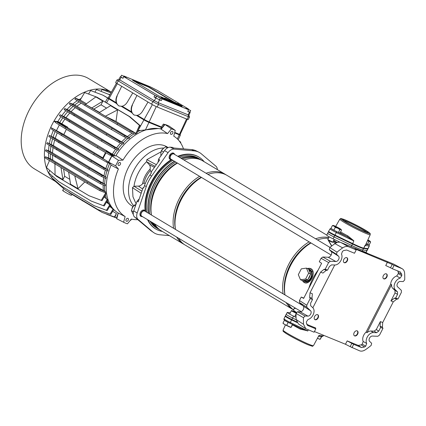 <?xml version="1.0" encoding="UTF-8"?>
<svg xmlns="http://www.w3.org/2000/svg" width="426" height="426" viewBox="0 0 426 426"><rect width="100%" height="100%" fill="white"/><g stroke="black" fill="none" stroke-linecap="round" stroke-linejoin="round"><path stroke-width="0.64" d="M314.633 316.486A2.838 1.874 -59.1 0 1 317.839 314.766A2.838 1.874 -59.1 0 1 318.126 317.918A2.838 1.874 -59.1 0 1 314.92 319.638A2.838 1.874 -59.1 0 1 314.633 316.486M343.809 259.471A2.838 1.874 -59.1 0 1 347.014 257.751A2.838 1.874 -59.1 0 1 347.302 260.898A2.838 1.874 -59.1 0 1 344.101 262.618A2.838 1.874 -59.1 0 1 343.809 259.471M383.341 275.649A2.838 1.874 -59.1 0 1 386.547 273.929A2.838 1.874 -59.1 0 1 386.835 277.076A2.838 1.874 -59.1 0 1 383.629 278.796A2.838 1.874 -59.1 0 1 383.341 275.649M354.16 332.663A2.838 1.874 -59.1 0 1 357.366 330.943A2.838 1.874 -59.1 0 1 357.659 334.096A2.838 1.874 -59.1 0 1 354.453 335.816A2.838 1.874 -59.1 0 1 354.16 332.663M300.208 311.843L307.918 316.113L304.968 315.991L303.472 317.705L296.075 313.451L297.572 311.731L300.208 311.843A3.387 2.236 120.9 0 0 303.28 309.569A3.387 2.236 120.9 0 0 303.195 306.006L299.499 302.529L299.451 300.538L306.768 305.234L306.816 307.226L299.499 302.529M307.918 316.113A3.073 2.034 120.9 0 0 310.708 314.053A3.073 2.034 120.9 0 0 310.629 310.815L306.816 307.226M329.314 249.7L329.793 247.559L337.003 252.171L336.535 254.306L329.314 249.7L331.13 251.415A3.387 2.236 -59.1 0 1 331.22 254.972A3.387 2.236 -59.1 0 1 328.148 257.245L322.791 257.016L330.326 261.287L328.611 262.554L325.208 269.195L327.541 270.148L329.426 266.458L331.572 264.876L334.751 265.009A6.859 4.532 -59.1 0 0 340.976 260.408A6.859 4.532 -59.1 0 0 341.487 254.109L342.435 251.415A62.452 41.263 -59.1 0 1 343.67 250.563L346.61 250.014L354.501 253.246L356.221 249.886L354.863 248.954M331.13 251.415L338.569 256.218A3.073 2.034 -59.1 0 1 338.649 259.455A3.073 2.034 -59.1 0 1 335.858 261.516L330.326 261.287M400.131 278.109L396.697 276.005L398.326 273.604L401.787 275.702L400.131 278.109A6.859 4.532 120.9 0 0 395.131 282.571A6.859 4.532 120.9 0 0 395.312 289.792L397.501 291.853L397.559 294.339L395.674 298.03L398.001 298.983L401.404 292.342L401.356 290.351L397.543 286.762A3.073 2.034 120.9 0 1 397.463 283.524A3.073 2.034 120.9 0 1 400.254 281.464L403.204 281.586L404.7 279.871A66.232 43.766 120.9 0 0 404.62 273.247C404.423 270.861 403.449 269.275 401.702 268.497L393.853 264.179L402.133 268.705L394.071 265.377L392.351 268.737L400.451 272.06M396.697 276.005A6.997 4.622 120.9 0 0 391.696 280.532A6.997 4.622 120.9 0 0 390.669 284.062L391.611 284.605A6.96 4.601 120.9 0 0 392.815 288.413L394.966 290.436L397.501 291.853M367.803 249.008L367.159 250.451A5.676 0.426 -152.9 0 1 367.159 250.456A5.676 0.426 -152.9 0 1 367.026 250.477L362.776 250.009L362.1 251.18A28.388 18.755 -59.1 0 1 366.174 252.591L367.979 253.587M310.022 292.795L312.354 293.748L311.976 298.28L309.649 297.327L310.022 292.795L320.602 272.123L323.946 269.386L326.279 270.34L327.541 270.148M326.279 270.34L322.929 273.077L320.602 272.123M307.274 325.187L307.923 325.608L306.464 323.265A62.452 41.263 120.9 0 1 306.379 321.87L308.041 319.468A6.859 4.532 120.9 0 0 313.382 314.255A6.859 4.532 120.9 0 0 312.86 307.785L310.671 305.724L310.607 303.232L312.498 299.547L311.976 298.28M334.735 265.004L312.849 307.774M306.704 324.33L315.73 328.025L315.458 328.563M307.567 325.421L315.815 328.84L314.553 327.722M314.963 328.18C314.239 327.589 314.495 327.535 315.73 328.025M398.326 273.604A62.313 41.173 120.9 0 0 398.251 272.416L397.836 270.979M401.787 275.702A62.452 41.263 120.9 0 0 401.707 274.312L398.251 272.416M355.316 249.322C354.549 248.821 354.778 248.816 356.014 249.311L392.234 264.429L390.514 267.784L392.351 268.737M390.514 267.784L385.738 265.536L387.452 262.182M314.425 331.556L345.454 344.251L347.174 340.891L353.671 344.33L361.562 347.563L358.234 345.417L361.173 344.868L364.502 347.014L361.562 347.563M347.174 340.891L358.234 345.417M362.228 344.139L363.197 341.466L366.685 343.468L365.732 346.162L362.228 344.139A62.313 41.173 -59.1 0 1 361.173 344.868M365.732 346.162A62.452 41.263 -59.1 0 1 364.502 347.014M366.685 343.468A6.859 4.532 -59.1 0 1 367.606 336.439A6.859 4.532 -59.1 0 1 373.421 332.568L376.6 332.701L374.135 331.151L376.28 329.564L378.741 331.119L376.6 332.701M391.611 284.605L367.004 332.69A6.96 4.601 -59.1 0 1 371.009 331.018L374.135 331.151M363.197 341.466A6.997 4.622 -59.1 0 1 366.072 332.126L390.669 284.062M367.004 332.69L366.072 332.126M380.365 321.582L382.697 322.535L382.394 327.099L380.067 326.146L380.365 321.582L376.28 329.564M380.067 326.146L380.631 327.429L378.741 331.119M397.559 294.339L395.03 292.928L390.94 300.91L394.364 298.2L395.674 298.03M392.234 264.429L394.071 265.377M309.649 297.327L310.165 298.594L312.498 299.547M303.807 298.104L301.235 297.05L303.658 298.397L321.619 263.295L319.287 261.772L321.071 258.289L322.791 257.016M337.003 252.171A66.232 43.766 -59.1 0 1 342.664 247.889L334.974 243.656C337.131 242.218 339.112 241.84 340.922 242.516L393.853 264.179M338.569 256.218L336.535 254.306M340.922 242.516L348.596 246.766L356.221 249.886M348.596 246.766C346.801 246.084 344.826 246.462 342.664 247.889M323.946 269.386L325.208 269.195M303.472 317.705A66.232 43.766 120.9 0 0 303.552 324.33L305.783 328.718L314.095 332.2L315.815 328.84M310.165 298.594L306.768 305.234M351.881 343.287L350.161 346.647L359.576 350.811C361.365 351.487 363.341 351.115 365.503 349.682A66.232 43.766 -59.1 0 0 371.163 345.406L371.637 343.271L369.603 341.359A3.073 2.034 -59.1 0 1 369.523 338.122A3.073 2.034 -59.1 0 1 372.313 336.061L377.846 336.29L379.561 335.022L382.958 328.382L380.631 327.429M353.671 344.33L351.951 347.691M400.248 271.964L401.707 274.312M382.394 327.099L382.958 328.382M382.697 322.535L393.273 301.864L390.94 300.91M395.03 292.928L394.966 290.436M394.364 298.2L396.697 299.153L398.001 298.983M329.793 247.559A65.923 43.558 -59.1 0 1 334.974 243.656M301.235 297.05L299.451 300.538M296.075 313.451A65.923 43.558 120.9 0 0 296.161 319.511L303.552 324.33M350.161 346.647L345.454 344.251M396.697 299.153L393.273 301.864M305.783 328.718L298.392 323.92L296.161 319.511M296.182 319.772L292.609 318.052A5.676 0.426 -152.9 0 1 286.16 314.303L285.489 315.81A5.591 0.421 27.1 0 0 291.837 319.505L296.693 321.843M286.16 314.303A5.676 0.426 -152.9 0 1 286.165 314.297L287.23 312.46A5.565 0.415 -152.9 0 1 287.358 312.439L290.314 312.764M296.065 317.349L293.551 316.14A5.565 0.415 -152.9 0 1 287.23 312.46M363.442 248.528L362.776 250.009A17.743 1.331 -152.9 0 1 358.825 248.688A17.743 1.331 -152.9 0 1 351.748 245.493L334.085 237A5.676 0.426 -152.9 0 1 327.642 233.246L328.435 231.877M363.815 248.539L367.697 248.965L365.961 252.314L365.551 252.272M334.868 235.535L350.981 243.283M340.23 242.298L333.095 238.864A5.565 0.415 -152.9 0 1 326.774 235.189L327.642 233.246M367.159 250.456L366.088 252.293A5.565 0.415 -152.9 0 1 365.961 252.314M295.569 314.952A14.266 1.07 27.1 0 0 296.038 315.283M339.841 242.229A14.266 1.07 -152.9 0 1 338.526 241.478A14.266 1.07 27.1 0 0 339.841 242.229M310.197 274.951A5.916 4.414 112.3 0 1 309.462 277.118A5.916 4.414 112.3 0 1 308.152 278.95M306.763 280.01A5.916 4.414 112.3 0 1 303.749 280.43M303.711 280.436L304.723 280.851A5.916 4.414 -67.7 0 0 310.772 277.656A5.916 4.414 -67.7 0 0 309.207 269.903L308.818 269.749M304.798 281.08A6.102 4.558 -67.7 0 0 304.941 281.144A6.102 4.558 -67.7 0 0 311.188 277.848A6.102 4.558 -67.7 0 0 309.569 269.85A6.102 4.558 -67.7 0 0 309.42 269.791M303.695 280.436A6.102 4.558 -67.7 0 0 304.654 281.027A6.102 4.558 -67.7 0 0 310.895 277.731A6.102 4.558 -67.7 0 0 309.276 269.727A6.102 4.558 -67.7 0 0 308.738 269.562M308.951 270.057A5.916 4.414 112.3 0 1 310.298 273.226M301.304 268.849L298.322 274.669L300.49 279.765L302.529 280.601L307.678 279.882L310.655 274.062L308.488 268.96L306.448 268.13L301.304 268.849M300.49 279.765L305.639 279.046L307.678 279.882M305.639 279.046L308.616 273.226L310.655 274.062M308.616 273.226L306.448 268.13M296.038 315.235A14.314 1.076 -152.9 0 1 295.591 314.92M201.349 160.144A40.64 26.854 120.9 0 0 199.858 159.143L198.335 158.232A40.64 26.854 120.9 0 0 195.928 157.029A40.64 26.854 120.9 0 0 179.357 157.263M172.876 160.33A40.64 26.854 120.9 0 0 146.874 212.302M149.931 221.078A40.64 26.854 120.9 0 0 156.603 227.979L158.126 228.89A40.64 26.854 120.9 0 0 159.707 229.731M199.858 159.143A40.64 26.854 120.9 0 0 197.451 157.94A40.64 26.854 120.9 0 0 180.885 158.174M174.404 161.246A40.64 26.854 120.9 0 0 148.397 213.213M151.454 221.989A40.64 26.854 120.9 0 0 158.126 228.89M318.227 269.924A40.64 26.854 120.9 0 0 308.839 288.269M328.398 238.336A40.64 26.854 120.9 0 0 317.487 239.918M311.007 242.985A40.64 26.854 120.9 0 0 285.005 294.952A39.219 25.917 120.9 0 1 310.703 242.804M288.061 303.733A40.64 26.854 120.9 0 0 293.53 309.846M318.036 239.726A39.219 25.917 120.9 0 0 317.455 239.897M328.808 237.538A40.64 26.854 120.9 0 0 315.602 238.789M309.122 241.856A40.64 26.854 120.9 0 0 283.114 293.823M286.176 302.604A40.64 26.854 120.9 0 0 292.843 309.5A40.64 26.854 120.9 0 0 293.535 309.894M326.811 235.109L226.946 175.352A40.64 26.854 120.9 0 0 224.539 174.149A40.64 26.854 120.9 0 0 207.973 174.383M201.493 177.456A40.64 26.854 120.9 0 0 175.485 229.422M178.542 238.198A40.64 26.854 120.9 0 0 185.214 245.099L292.843 309.5M208.522 174.197A39.219 25.917 120.9 0 0 207.936 174.362M201.184 177.269A39.219 25.917 120.9 0 0 175.48 229.406M225.988 174.82A40.64 26.854 120.9 0 0 225.061 174.223A40.64 26.854 120.9 0 0 222.654 173.02A40.64 26.854 120.9 0 0 206.083 173.254M199.602 176.321A40.64 26.854 120.9 0 0 173.595 228.293M176.657 237.069A40.64 26.854 120.9 0 0 183.324 243.97A40.64 26.854 120.9 0 0 184.288 244.503M225.061 174.223L202.936 160.985A40.64 26.854 120.9 0 0 200.529 159.782A40.64 26.854 120.9 0 0 183.957 160.016M177.477 163.083A40.64 26.854 120.9 0 0 151.475 215.055A39.219 25.917 120.9 0 1 177.173 162.902M154.531 223.831A40.64 26.854 120.9 0 0 161.204 230.732L183.324 243.97M184.506 159.825A39.219 25.917 120.9 0 0 183.925 159.995M200.752 159.872A40.475 26.742 120.9 0 0 198.628 158.834A40.475 26.742 120.9 0 0 182.285 159.015M175.773 162.066A40.475 26.742 120.9 0 0 149.803 214.054M152.982 222.905A40.475 26.742 120.9 0 0 159.191 229.332M200.774 159.883L199.879 159.351A40.475 26.742 120.9 0 0 197.483 158.153A40.475 26.742 120.9 0 0 181.141 158.328M174.628 161.379A40.475 26.742 120.9 0 0 148.658 213.367M151.837 222.218A40.475 26.742 120.9 0 0 158.318 228.81L159.207 229.342M307.434 268.534L308.823 268.289C310.687 268.263 311.997 269.046 312.759 270.638L313.025 271.405C313.467 273.583 313.067 275.856 311.827 278.231C310.629 280.622 309.074 282.166 307.157 282.864L306.427 283.008C304.782 283.12 303.472 282.337 302.497 280.659L302.444 280.569M293.509 309.393L295.042 307.907M331.63 246.1L328.27 240.296M306.427 283.008L307.098 282.699C309.015 282.044 310.591 280.553 311.827 278.231C312.993 275.862 313.339 273.598 312.854 271.453L312.759 270.638M307.796 268.678A1.182 0.714 -99.2 0 1 307.945 268.513L308.754 268.412A7.45 5.565 112.3 0 1 312.583 270.707C311.853 269.152 310.575 268.385 308.754 268.412L308.823 268.289M307.987 268.391L307.588 268.593M302.545 280.542C303.498 282.188 304.776 282.949 306.379 282.832A7.45 5.565 112.3 0 1 302.577 280.596M303.392 280.478A6.481 4.84 -67.7 0 0 306.885 281.714A1.182 0.714 80.8 0 0 307.098 282.699L307.157 282.864M306.885 281.714C308.791 281.341 310.442 280.18 311.827 278.231L311.928 271.857A1.182 0.623 -22 0 1 312.854 271.453L313.025 271.405M328.515 240.45L331.801 245.967M337.94 241.196A14.314 1.076 27.1 0 0 339.708 242.213M295.58 308.227L293.493 309.132L293.546 310.085A16.875 1.267 27.1 0 0 296.459 312.402M383.469 278.684A2.838 1.874 120.9 0 0 385.477 278.162A2.838 1.874 120.9 0 0 386.861 275.851A2.838 1.874 120.9 0 0 386.371 273.838M145.085 210.854A3.546 2.343 120.9 0 0 144.478 210.204A3.546 2.343 120.9 0 0 140.474 212.356A3.546 2.343 120.9 0 0 140.836 216.296A3.546 2.343 120.9 0 0 141.693 216.525M174.266 153.834A3.546 2.343 120.9 0 0 173.654 153.19A3.546 2.343 120.9 0 0 169.649 155.341A3.546 2.343 120.9 0 0 170.011 159.276A3.546 2.343 120.9 0 0 170.869 159.51M145.713 211.605A41.918 27.701 -59.1 0 1 151.667 182.546A41.918 27.701 -59.1 0 1 171.95 159.777M178.222 156.582A41.918 27.701 -59.1 0 1 199.714 157.588A41.918 27.701 -59.1 0 1 204.16 161.72M177.749 156.299A41.945 27.717 -59.1 0 1 199.267 157.295L199.714 157.588M145.186 210.934A41.945 27.717 -59.1 0 1 151.198 182.269A41.945 27.717 -59.1 0 1 171.257 159.628M126.171 219.379A1.656 1.092 120.9 0 0 126.341 221.216A1.656 1.092 120.9 0 0 128.21 220.215A1.656 1.092 120.9 0 0 128.04 218.378A1.656 1.092 120.9 0 0 126.171 219.379M118.279 163.579A1.656 1.092 120.9 0 0 118.449 165.416A1.656 1.092 120.9 0 0 120.318 164.415A1.656 1.092 120.9 0 0 120.148 162.578A1.656 1.092 120.9 0 0 118.279 163.579M170.656 132.443A1.656 1.092 120.9 0 0 170.826 134.281A1.656 1.092 120.9 0 0 172.695 133.279A1.656 1.092 120.9 0 0 172.525 131.442A1.656 1.092 120.9 0 0 170.656 132.443M161.124 151.789L146.837 159.643L146.555 161.699A30.118 19.9 120.9 0 0 138.21 173.121A30.118 19.9 120.9 0 0 133.998 186.231L141.901 191.162M168.105 147.588L167.924 147.46A34.304 22.669 120.9 0 0 128.322 167.69A34.304 22.669 120.9 0 0 132.736 206.269L133.077 206.445M145.213 183.702L144.041 183.026L142.582 183.798A6.315 4.175 -59.1 0 1 138.397 186.103L134.137 186.215M118.407 169L115.638 165.847L108.758 162.237L111.532 165.4L118.407 169A46.988 31.05 120.9 0 0 125.132 216.546L123.615 222.244A52.702 34.825 -59.1 0 0 123.78 222.329A52.702 34.825 -59.1 0 0 127.454 223.82L131.283 219.065A46.988 31.05 120.9 0 0 137.939 219.662M125.132 216.546L118.274 213.043L116.751 218.762L123.615 222.244M111.127 164.937A47.547 31.417 120.9 0 0 118.263 213.085M122.949 160.123L116.431 155.825L111.942 156.012L118.471 160.309L122.949 160.123A46.988 31.05 120.9 0 1 167.583 133.594L171.412 128.838A52.702 34.825 -59.1 0 1 175.251 130.415L173.733 136.112A46.988 31.05 120.9 0 1 174.766 136.789L173.744 136.075M171.412 128.838L165 124.472L161.161 129.243L167.583 133.594M161.294 129.073A47.547 31.417 120.9 0 0 115.766 155.852M142.582 183.798A18.824 12.439 -59.1 0 1 150.101 169.101A6.315 4.175 120.9 0 0 149.318 164.755L146.555 161.699M151.555 171.518L150.309 170.773A17.876 11.811 120.9 0 0 146.32 176.55A17.876 11.811 120.9 0 0 144.041 183.026M183.484 148.876A46.988 31.05 120.9 0 0 174.766 136.789M115.638 165.847A52.702 34.825 -59.1 0 1 118.471 160.309M150.101 169.101L150.309 170.773M146.837 159.643L156.342 164.686M141.176 193.282L132.475 187.701L132.949 196.753L136.118 203.932M133.998 186.231L132.475 187.701M175.251 130.415L169.319 126.24A53.223 35.166 -59.1 0 0 165 124.472M108.758 162.237A53.223 35.166 -59.1 0 1 111.942 156.012M123.78 222.329L117.129 218.959A53.223 35.166 -59.1 0 1 116.751 218.762M139.227 198.937L137.055 201.2L133.732 210.865A6.997 4.622 120.9 0 0 134.6 217.004L138.088 219.438L152.646 231.797L150.325 230.178A28.388 18.755 -59.1 0 0 151.267 230.903L153.594 232.532A28.585 18.888 -59.1 0 1 152.646 231.797M169.388 235.626L159.963 234.79A28.585 18.888 -59.1 0 1 153.594 232.532M158.046 162.263L158.557 159.18L164.569 150.612L168.073 152.668A7.295 4.819 -59.1 0 1 174.085 149.1L194.059 150.868A28.585 18.888 -59.1 0 1 198.931 152.236A28.585 18.888 -59.1 0 1 201.376 153.866L215.934 166.225A7.295 4.819 -59.1 0 1 217.335 169.601M168.073 152.668L151.656 176.076L149.904 175.043A28.435 18.787 120.9 0 0 144.531 185.539L143.7 187.962L143.109 187.642L138.216 201.892L137.055 201.2M138.088 219.438A7.295 4.819 -59.1 0 1 137.183 213.037L146.256 186.625A28.585 18.888 -59.1 0 1 151.656 176.076M162.428 231.467A41.918 27.701 -59.1 0 1 156.683 229.497L156.214 229.241A41.945 27.717 -59.1 0 1 147.534 219.64M143.727 187.893L143.109 187.642M134.6 217.004L150.325 230.178M194.059 150.868L191.562 149.595L173.861 148.024L172.589 147.385L170.331 147.183L174.085 149.1M191.562 149.595A28.388 18.755 -59.1 0 1 196.397 150.953L198.931 152.236M164.569 150.612A6.997 4.622 -59.1 0 1 170.331 147.183M158.557 159.18L159.707 159.894L150.847 172.519L151.406 172.903L149.904 175.043M156.683 229.497A41.918 27.701 -59.1 0 1 148.024 219.938M63.463 190.715C60.135 189.309 67.904 193.958 70.775 195.092L71.488 195.284L72.026 194.426M190.166 110.345L186.902 108.55L190.166 110.345M187.834 111.33L189.831 112.171L190.694 110.494M159.883 97.948L156.619 96.159L159.883 97.948M156.619 96.159L155.762 97.836L159.026 99.625L159.548 99.775L160.41 98.097M155.123 89.369L151.858 87.58L155.123 89.369M124.845 76.978L121.575 75.189L124.845 76.978M109.924 91.329L88.507 78.506A52.654 34.794 120.9 0 0 85.386 76.952A52.654 34.794 120.9 0 0 30.294 108.108A52.654 34.794 120.9 0 0 34.431 168.877L55.449 181.455M179 140.708L180.805 142.273L180.565 142.832M76.643 187.829L78.043 188.665L84.827 181.945M76.632 187.845L70.54 184.197L68.661 172.269M69.773 179.325L64.651 176.257L62.92 179.639L55.05 174.905L54.943 164.063M49.437 160.618L46.45 167.535L56.631 176.375L88.933 195.699L101.266 200.337L105.6 193.084M50.321 153.93A47.313 31.258 120.9 0 0 50.587 158.898L45.476 156.752L87.575 182.216L87.037 183.265L99.748 190.598L105.744 192.871M87.037 183.265L44.938 157.801L45.476 156.752M116.633 109.338L110.536 105.691L99.231 112.618L105.323 116.261L116.01 121.442L135.974 133.386L130.265 130.963L129.728 132.012L134.85 134.19L135.974 133.386M99.599 112.389L85.519 104.413L95.855 96.931L102.922 101.132L101.042 104.807L106.575 108.119M86.435 103.747L80.205 100.014L75.455 98.161L85.253 104.301L84.715 105.355L129.728 132.012M130.265 130.963L85.253 104.301M117.576 109.929L116.01 121.442M129.275 116.516L96.979 97.192L130.005 116.815L129.275 116.516L139.456 125.35L135.846 133.631M80.189 100.009L84.646 92.554L96.979 97.192M53.362 130.393A47.313 31.258 120.9 0 0 51.232 136.171M50.763 137.71A47.313 31.258 120.9 0 0 49.389 143.493M49.102 145.202A47.313 31.258 120.9 0 0 48.537 150.82M48.489 152.785A47.313 31.258 120.9 0 0 48.788 158.041M49.155 160.442A47.313 31.258 120.9 0 0 49.267 161.023M111 91.894L110.771 91.755A52.749 34.857 120.9 0 0 106.404 89.966L106.346 90.046A52.654 34.794 120.9 0 0 53.969 121.181L53.9 121.176A52.749 34.857 120.9 0 0 50.678 127.475L52.02 128.62M50.726 127.518A52.654 34.794 120.9 0 0 55.332 181.188M106.346 90.046L105.744 90.908M60.982 116.756A47.313 31.258 120.9 0 0 57.856 121.527L55.801 121.346M64.853 119.179A46.839 30.949 120.9 0 0 61.861 123.748L67.75 127.273L67.494 127.64L58.021 122.209L55.753 121.325L53.969 121.181M81.142 98.411A47.313 31.258 120.9 0 0 79.087 99.583M77.298 100.706A47.313 31.258 120.9 0 0 72.686 104.114M71.296 105.291A47.313 31.258 120.9 0 0 66.962 109.466M65.838 110.685A47.313 31.258 120.9 0 0 61.908 115.483M68.416 191.913L69.742 193.063L102.043 212.388L115.142 217.249M125.377 76.941L123.71 75.94L150.208 86.787L157.316 90.381L188.398 108.981L186.061 108.119L188.59 109.754L162.093 98.912L154.92 95.28L123.838 76.685L126.208 77.559L125.319 77.058M161.284 97.043L158.754 95.951L132.534 80.205A0.474 0.351 -67.7 0 0 132.534 80.264M174.261 102.149L148.855 86.941L132.534 80.205M170.842 100.957L171.177 101.095M165.48 99.663L168.994 101.266L169.25 100.76L164.681 98.262C163.904 97.937 163.85 97.98 164.516 98.401L169.25 100.76M168.094 100.227L167.658 100.126L167.402 100.632L167.833 100.728M172.61 102.581L175.198 103.635M169.015 101.223L170.049 101.697L170.304 101.191L165.863 98.534L165.006 98.401M161.651 97.639C160.783 97.298 160.911 97.463 162.034 98.134L165.07 99.684C165.81 99.988 165.815 99.913 165.091 99.455M170.075 101.638L172.439 102.916L172.7 102.41L171.082 101.447L172.78 102.181L172.519 102.687M179.112 105.339L181.934 106.559L182.19 106.058L177.621 103.561C176.843 103.23 176.79 103.278 177.456 103.699L182.19 106.058M181.029 105.52L180.597 105.419L180.342 105.925L180.773 106.026M178.063 104.918L179.085 105.398L179.346 104.892L175.059 102.325L175.773 102.895L174.096 102.171L173.835 102.677M175.571 103.79L178.047 104.95L178.222 104.354L179.346 104.892M116.149 217.851L106.25 213.996M174.724 132.401L179.234 134.243A3.669 0.277 27.1 0 0 180.134 134.504A3.669 0.277 27.1 0 0 180.134 134.478L180.342 135.111A4.143 0.309 -152.9 0 1 180.342 135.138A4.143 0.309 -152.9 0 1 179.325 134.85L174.585 132.912M45.949 149.808L49.714 151.278L52.552 152.913L105.286 184.527L105.281 185.805L100.222 183.654L87.511 176.327L45.412 150.857L45.949 149.808L55.747 155.948L55.21 156.997M50.923 146.347A47.313 31.258 120.9 0 0 50.38 151.672M47.243 142.657L53.41 145.58L106.133 177.184L105.952 178.387L101.521 176.502L88.81 169.175L46.706 143.706L47.243 142.657L57.047 148.796L56.509 149.845M52.579 138.849A47.313 31.258 120.9 0 0 51.264 144.355M49.341 135.431L55.263 138.253L107.98 169.857L107.645 170.991L103.614 169.282L90.903 161.949L48.804 136.48L49.341 135.431L59.139 141.57L58.602 142.619M55.172 131.528A47.313 31.258 120.9 0 0 53.133 137.039M158.27 128.519L140.266 130.473A47.313 31.258 120.9 0 0 137.534 131.794M130.005 116.815L140.186 125.649L137.065 132.88L135.878 133.647M134.02 133.833A47.313 31.258 120.9 0 0 128.95 137.507L129.653 137.923L128.583 138.748L124.163 136.868L111.452 129.541L69.353 104.072L69.891 103.023L79.689 109.162L79.151 110.212M127.837 138.434A47.313 31.258 120.9 0 0 123.199 142.838L123.854 143.227L122.965 144.126L118.96 142.422L106.25 135.095L64.145 109.626L64.683 108.577L74.486 114.716L73.948 115.766M122.273 143.834A47.313 31.258 120.9 0 0 118.124 148.839L118.742 149.212L118.007 150.176L114.216 148.562L101.505 141.235L59.406 115.766L59.944 114.716L69.742 120.856L69.204 121.905M117.342 149.893A47.313 31.258 120.9 0 0 113.928 155.075L115.26 155.873M110.084 163.749L109.631 163.477A47.313 31.258 120.9 0 0 107.373 169.495M106.995 170.714A47.313 31.258 120.9 0 0 105.504 176.811M105.275 178.1A47.313 31.258 120.9 0 0 104.62 184.133M104.567 185.502A47.313 31.258 120.9 0 0 104.828 191.354L105.557 191.791L105.723 192.882M105.77 193.154L105.882 194.123L101.99 200.635L88.933 195.699M105.408 194.922A47.313 31.258 120.9 0 0 106.537 198.969L107.24 199.389L107.565 200.358L104.205 205.982L91.148 201.045L58.847 181.721L48.665 172.881L49.741 170.389M107.267 200.854A47.313 31.258 120.9 0 0 109.099 204.374L110.212 205.508L107.166 210.598L94.109 205.667L61.807 186.338L51.626 177.504L52.27 176.013M110.041 205.79A47.313 31.258 120.9 0 0 112.507 208.665L113.699 209.592L110.824 214.406L97.762 209.475L65.46 190.145L55.284 181.311L55.481 180.848M113.635 209.704A47.313 31.258 120.9 0 0 115.419 211.067M57.856 121.527L61.861 123.748M62.782 117.885A47.313 31.258 120.9 0 0 59.688 122.619M59.944 114.716L66.009 117.597L118.124 148.839M67.638 111.814A47.313 31.258 120.9 0 0 63.879 116.383M64.683 108.577L68.309 109.988L71.11 111.607L123.199 142.838M73.091 106.415A47.313 31.258 120.9 0 0 68.959 110.382M69.891 103.023L74.007 104.631L76.893 106.287L128.95 137.507M79.087 101.825A47.313 31.258 120.9 0 0 74.71 105.046M131.485 111.83L131.48 112.432L121.122 106.234L122.129 106.228L131.485 111.83C130.857 109.668 131.096 107.405 132.204 105.041L136.943 95.408L132.204 105.041M116.25 102.714L116.245 103.316L108.779 98.848A4.143 0.309 -152.9 0 1 107.64 98.001A4.143 0.309 -152.9 0 1 107.661 97.985L108.284 97.788A3.669 0.277 27.1 0 0 108.279 97.799A3.669 0.277 27.1 0 0 109.285 98.544L116.25 102.714C115.622 100.552 115.856 98.289 116.969 95.925L121.708 86.292L116.969 95.925M122.129 106.228C124.216 105.696 125.947 104.327 127.315 102.118L132.774 92.911M180.805 142.273L180.038 142.06M109.674 206.402L112.507 208.665M97.762 209.475L110.094 214.108L113.124 209.038M110.094 214.108L110.824 214.406M109.881 206.056A46.839 30.949 120.9 0 0 110.898 207.137M123.854 143.227L119.498 141.373L106.788 134.041L74.486 114.716M106.788 134.041L106.25 135.095M119.498 141.373L118.96 142.422M69.71 113.114A46.839 30.949 120.9 0 0 66.009 117.597M120.547 143.099A46.839 30.949 120.9 0 0 116.596 147.87M75.178 107.725A46.839 30.949 120.9 0 0 71.11 111.607M126.107 137.694A46.839 30.949 120.9 0 0 121.692 141.874M106.133 177.184L102.059 175.453L89.348 168.121L57.047 148.796M89.348 168.121L88.81 169.175M102.059 175.453L101.521 176.502M53.058 147.684A46.839 30.949 120.9 0 0 52.552 152.913M103.72 177.44A46.839 30.949 120.9 0 0 103.14 183.18M54.682 140.165A46.839 30.949 120.9 0 0 53.41 145.58M105.382 170.033A46.839 30.949 120.9 0 0 103.992 175.847M102.043 212.388L114.37 217.026L116.447 213.554L112.677 211.301M114.37 217.026L115.1 217.324M118.204 213.053L116.484 218.053L114.951 217.138L116.447 213.554M179.809 141.741L180.076 141.975M118.742 149.212L114.754 147.513L102.043 140.186L69.742 120.856M102.043 140.186L101.505 141.235M114.754 147.513L114.216 148.562M67.494 127.64L113.928 155.075M115.638 149.169A46.839 30.949 120.9 0 0 112.443 154.015M105.286 184.527L100.76 182.605L88.049 175.278L55.747 155.948M88.049 175.278L87.511 176.327M100.76 182.605L100.222 183.654M52.51 155.304A46.839 30.949 120.9 0 0 52.819 160.155L104.828 191.354M103.092 184.879A46.839 30.949 120.9 0 0 103.406 190.422M50.587 158.898L52.819 160.155M101.266 200.337L101.99 200.635M104.216 196.913L106.537 198.969M104.61 196.253A46.839 30.949 120.9 0 0 104.972 197.366M87.575 182.216L100.286 189.549L105.557 191.791M100.286 189.549L99.748 190.598M140.186 125.649L139.456 125.35M140.266 130.473L138.146 130.297M75.455 98.161L74.917 99.215L84.715 105.355M106.862 214.363L116.255 217.915M65.551 127.465L97.852 146.794L97.314 147.843L65.013 128.514L55.215 122.374L55.753 121.325L65.551 127.465L65.013 128.514M97.314 147.843L110.089 155.202L110.259 154.904L113.295 155.282L106.351 150.889M97.852 146.794L110.563 154.121L113.295 155.282M110.563 154.121L110.025 155.176M66.392 129.339L63.836 134.541L102.799 157.849L105.504 152.567M55.273 162.892L54.736 163.941M91.148 201.045L103.475 205.683L107.24 199.389M103.475 205.683L104.205 205.982M106.468 202.196L109.099 204.374M106.814 201.615A46.839 30.949 120.9 0 0 107.506 202.819M117.555 123.631L117.017 124.68M81.201 103.151A46.839 30.949 120.9 0 0 76.893 106.287M132.284 133.098A46.839 30.949 120.9 0 0 127.475 136.554M61.994 134.414L94.295 153.743L93.757 154.792L61.456 135.463L51.658 129.323L52.196 128.274L61.994 134.414L61.456 135.463M93.757 154.792L106.468 162.125L109.945 163.6L107.08 161.103L102.964 158.642L102.799 157.849M63.836 134.541L52.196 128.274M94.295 153.743L107.08 161.103M107.006 161.076L106.468 162.125M57.254 132.832A46.839 30.949 120.9 0 0 55.263 138.253M107.98 162.764A46.839 30.949 120.9 0 0 105.845 168.52M94.109 205.667L106.436 210.3L109.748 204.762M106.436 210.3L107.166 210.598M130.425 220.13L130.793 220.269L131.485 219.113M130.431 220.12L130.793 220.269M129.653 137.923L124.701 135.819L79.689 109.162M111.99 128.487L111.452 129.541M124.701 135.819L124.163 136.868M107.98 169.857L104.152 168.227L91.441 160.9L59.139 141.57M91.441 160.9L90.903 161.949M104.152 168.227L103.614 169.282M164.771 124.759A52.749 34.857 120.9 0 0 164.303 124.61L161.193 129.046M113.311 155.953L111.798 155.82A52.749 34.857 120.9 0 0 108.571 162.12L108.886 162.386M116.484 218.053A52.749 34.857 120.9 0 0 116.884 218.261M160.586 128.902L161.486 127.55L149.041 122.454A4.143 0.309 -152.9 0 1 143.823 119.818L136.357 115.35L134.078 115.025L131.48 112.432M121.122 106.234L118.843 105.909L116.245 103.316M136.357 115.35L137.364 115.345L144.329 119.514A3.669 0.277 27.1 0 0 148.951 121.852L161.459 126.969L161.486 127.55M164.915 124.578L163.387 124.067L161.459 126.969M137.364 115.345C139.451 114.812 141.182 113.444 142.55 111.234L148.008 102.027M101.037 91.26L102.075 89.529L111.01 92.889M106.857 91.324L107.336 90.514L111.468 92.069M105.371 102.075L107.64 98.001L102.948 95.19L90.616 90.557L88.544 94.018M107.783 97.948L102.948 95.19M109.919 94.849L96.462 89.54L94.897 92.165M109.977 94.748L108.795 94.178M119.184 106.031A8.041 6.007 112.3 0 1 117.198 96.02M134.424 115.148A8.041 6.007 112.3 0 1 132.438 105.137M118.87 79.358L116.98 79.96A4.494 0.335 27.1 0 0 116.958 79.981L115.67 82.5A4.494 0.335 27.1 0 0 116.9 83.416L151.549 104.146A4.494 0.335 27.1 0 0 157.21 107.011L187.115 119.248A4.494 0.335 27.1 0 0 188.217 119.562L189.511 117.043A4.494 0.335 27.1 0 0 189.511 117.017L188.894 115.126M116.958 79.981A4.494 0.335 27.1 0 0 118.194 80.897L152.838 101.628A4.494 0.335 27.1 0 0 158.499 104.492L188.404 116.729A4.494 0.335 27.1 0 0 189.511 117.043M118.881 79.353L154.356 100.722L158.232 102.682L188.888 115.137L190.193 112.357L187.775 111.458L188.59 109.754M162.093 98.912L161.278 100.616L155.82 98.023L154.02 96.947L154.92 95.28M189.884 112.075L190.193 112.357M123.838 76.685L122.938 78.347L120.766 76.771M55.375 122.06L53.9 121.176M52.153 128.359L50.678 127.475M59.368 124.85L56.37 130.761M67.75 127.273L64.906 126.33M105.989 152.748L102.964 158.642M107.038 161.204L108.571 162.12M110.259 154.904L111.798 155.82M106.553 150.49L106.409 151.166M163.387 124.067L164.303 124.61M107.331 90.525L106.404 89.966M164.622 98.763L164.622 98.763C162.295 97.506 161.981 97.282 163.669 98.086L161.907 97.133C161.039 96.798 161.166 96.963 162.295 97.629L165.325 99.183C166.065 99.487 166.076 99.412 165.352 98.954L164.596 98.752M162.397 97.49L163.589 98.246M161.907 97.133L161.326 96.958L161.071 97.458M165.07 99.684L165.325 99.183C166.065 99.487 166.076 99.412 165.352 98.954M165.096 98.22L170.304 101.191M169.543 100.877L169.282 101.383M171.092 101.452L171.092 101.452C172.69 102.288 172.945 102.32 171.87 101.542L167.53 99.455L172.7 102.41M168.313 100.408L168.632 99.988M171.422 101.526L171.023 101.345M169.426 100.451L169.852 100.712M171.971 102.118L171.715 102.618M171.742 101.159C170.954 100.855 171.071 101.01 172.083 101.628L175.171 103.214L171.742 101.159L171.225 101.01L170.964 101.516M174.916 103.715L175.453 103.129M178.989 104.365L178.558 104.2L178.659 104.482M177.621 103.561C176.843 103.23 176.79 103.278 177.456 103.699L177.429 103.747M179.33 104.615L179.703 104.727L179.442 105.233M181.455 105.754L181.194 106.26M166.049 99.066L165.618 98.907L165.719 99.194M164.681 98.262C163.904 97.937 163.85 97.98 164.516 98.401L164.388 98.656M166.39 99.317L166.763 99.428M168.515 100.461L168.254 100.962M166.507 99.934L166.688 99.572M177.749 103.422L178.334 103.768L177.749 103.422M175.768 102.89C174.213 102.075 173.946 102.043 174.98 102.794L178.222 104.354M177.392 103.976L175.416 102.794L177.615 104.045M175.374 102.879L175.736 103.103M178.643 104.604L178.387 105.11M82.814 200.886L83.219 201.125M73.709 195.433L82.239 200.54M82.777 200.955L82.181 200.657M96.803 97.501L95.855 96.931M91.611 108.055L102.922 101.132M101.042 104.807L93.954 109.019M105.323 116.261L117.555 109.919M62.92 179.639L61.046 167.711M63.666 169.282L64.651 176.257M74.763 175.922L78.022 188.654M161.278 100.616L159.628 99.631M155.836 97.687L154.02 96.947M121.575 75.189L120.718 76.866L123.013 78.214M169.878 155.447A3.312 2.189 -59.1 0 1 169.335 156.097M170.533 154.095A3.312 2.189 -59.1 0 1 170.214 154.878M167.855 147.7L165.639 146.842L163.233 148.594L161.427 150.708L160.868 153.216L160.911 156.081M161.427 150.708L163.589 152.002M165.639 146.842L167.439 147.918M136.096 204.4L134.11 205.257L132.443 207.744L131.378 210.593L133.343 214.645M134.11 205.257L135.393 206.03M131.378 210.593L133.455 211.834M343.942 262.507A2.838 1.874 120.9 0 0 345.949 261.99A2.838 1.874 120.9 0 0 346.966 260.701A2.838 1.874 120.9 0 0 347.328 259.674A2.838 1.874 120.9 0 0 346.839 257.661M161.193 151.438L161.182 151.507A2.838 1.874 -59.1 0 1 161.193 151.438A2.838 1.874 -59.1 0 1 161.555 150.415A2.838 1.874 -59.1 0 1 162.578 149.127A2.838 1.874 -59.1 0 1 162.668 149.052M163.089 148.727A3.312 2.189 120.9 0 0 162.759 148.972A3.312 2.189 120.9 0 0 161.566 150.474A3.312 2.189 120.9 0 0 161.523 150.564M329.99 247.399L173.973 154.042A2.982 1.97 120.9 0 0 170.608 155.847A2.982 1.97 120.9 0 0 170.911 159.154L331.178 255.052M174.793 154.531A3.312 2.189 120.9 0 0 174.143 153.754A3.312 2.189 120.9 0 0 170.405 155.762A3.312 2.189 120.9 0 0 170.741 159.441A3.312 2.189 120.9 0 0 171.731 159.643M131.996 208.564A2.838 1.874 -59.1 0 1 132.017 208.452A2.838 1.874 -59.1 0 1 133.397 206.141A2.838 1.874 -59.1 0 1 133.466 206.088L133.397 206.141M133.46 206.093A3.312 2.189 120.9 0 0 131.969 208.687A3.312 2.189 120.9 0 0 131.938 208.878M144.957 211.174A2.982 1.97 120.9 0 0 144.797 211.056A2.982 1.97 120.9 0 0 144.622 210.971A2.982 1.97 120.9 0 0 141.501 212.734A2.982 1.97 120.9 0 0 141.736 216.174L301.246 311.619M145.617 211.546A3.312 2.189 120.9 0 0 144.968 210.774A3.312 2.189 120.9 0 0 144.771 210.678A3.312 2.189 120.9 0 0 141.304 212.638A3.312 2.189 120.9 0 0 141.565 216.456A3.312 2.189 120.9 0 0 141.762 216.557A3.312 2.189 120.9 0 0 142.556 216.664M314.761 319.527A2.838 1.874 120.9 0 0 316.768 319.005A2.838 1.874 120.9 0 0 318.153 316.694A2.838 1.874 120.9 0 0 317.663 314.681M354.294 335.704A2.838 1.874 120.9 0 0 356.301 335.182A2.838 1.874 120.9 0 0 357.323 333.893A2.838 1.874 120.9 0 0 357.686 332.871A2.838 1.874 120.9 0 0 357.19 330.858M364.603 231.568A14.191 1.065 -152.9 0 1 350.971 224.939A14.191 1.065 -152.9 0 1 342.823 219.725A14.191 1.065 -152.9 0 1 346.317 220.631A14.191 1.065 -152.9 0 1 360.822 227.745A14.191 1.065 -152.9 0 1 368.021 232.617A14.191 1.065 -152.9 0 1 364.603 231.568M366.807 232.394A13.483 1.012 27.1 0 0 358.25 227.218A13.483 1.012 27.1 0 0 346.45 221.536A13.483 1.012 27.1 0 0 343.713 220.577M364.171 248.166L363.745 248.118A17.743 1.331 -152.9 0 1 359.794 246.798A17.743 1.331 -152.9 0 1 352.717 243.608L350.092 242.586A17.743 1.331 -152.9 0 1 343.436 239.14M364.06 248.236A17.743 1.331 -152.9 0 1 364.054 248.251L363.942 248.459A17.743 1.331 -152.9 0 1 359.576 247.218A17.743 1.331 -152.9 0 1 339.66 237.325M366.717 248.449L367.771 249.008A5.676 0.426 27.1 0 0 367.91 248.981L368.123 248.566A5.676 0.426 -152.9 0 1 368.123 248.566L369.321 245.946A5.549 0.415 -152.9 0 1 369.188 245.972L364.986 245.509L363.745 248.118L365.95 244.295A0.948 0.916 -46.6 0 0 366.174 244.444L365.045 245.376M335.283 235.221L352.717 243.608L353.804 240.93L336.332 232.527L334.841 235.53A5.676 0.426 -152.9 0 1 328.393 231.776L328.606 231.355A5.676 0.426 27.1 0 0 328.606 231.355A5.676 0.426 27.1 0 0 335.054 235.109L334.841 235.53M353.804 240.93L347.35 236.744L347.904 235.935L353.852 240.796M368.123 248.566A5.676 0.426 -152.9 0 1 367.989 248.587L363.745 248.118M365.907 244.21A18.472 1.385 -152.9 0 1 366.174 244.444L368.783 244.737A0.948 0.927 96.3 0 1 369.188 245.972L367.776 249.008L367.936 248.582L367.35 248.518M339.857 229.662L337.754 228.176A4.494 0.335 -152.9 0 1 335.693 227.111A4.494 0.335 -152.9 0 1 334.021 226.142L332.387 225.594L330.959 228.389L333.856 230.2L335.289 227.409L334.021 226.142A4.494 0.335 -152.9 0 1 333.191 225.423A4.494 0.335 -152.9 0 1 333.404 225.46A4.494 0.335 -152.9 0 1 336.524 226.808A4.494 0.335 -152.9 0 1 340.257 228.842A4.494 0.335 -152.9 0 1 341.125 229.481A4.494 0.335 -152.9 0 1 340.875 229.529L339.857 229.662L338.425 232.458L333.856 230.2M338.425 232.458L340.097 232.894L341.524 230.104L340.875 229.529A4.494 0.335 -152.9 0 1 337.754 228.176L335.289 227.409M332.823 242.144L332.365 242.287L329.351 240.93L327.78 239.566L332.823 242.144L334.229 239.412M329.176 236.824L327.78 239.566M341.524 230.104L341.125 229.481M332.387 225.594L333.404 225.46M367.542 244.37L369.214 244.812L370.641 242.021L369.992 241.441L368.975 241.579L367.542 244.37L366.147 243.683M368.975 241.579L367.595 240.504M370.641 242.021L370.242 241.398A4.494 0.335 -152.9 0 1 369.992 241.441A4.494 0.335 -152.9 0 1 367.617 240.456M367.878 239.886A4.494 0.335 -152.9 0 1 369.374 240.754A4.494 0.335 -152.9 0 1 370.242 241.398M293.157 320.144L291.762 319.777M284.541 320.022A4.606 0.346 -152.9 0 0 289.659 323.084A0.948 0.293 -64.3 0 0 289.68 323.094C285.292 321.145 283.402 319.713 283.998 318.808A5.549 0.415 27.1 0 0 290.303 322.477L307.774 330.88L300.229 329.096A17.53 1.315 -152.9 0 1 292.561 324.852M313.467 345.635C311.331 346.157 315.187 347.158 308.323 344.906C300.751 341.647 293.487 337.925 286.528 333.734C281.937 330.485 283.317 331.657 283.072 330.081A17.072 1.278 27.1 0 0 292.364 336.178A17.072 1.278 27.1 0 0 309.271 344.432A17.072 1.278 27.1 0 0 313.467 345.635L318.888 335.576M283.998 318.808L285.196 316.193A5.676 0.426 27.1 0 0 291.64 319.942L297.06 322.551M307.774 330.88L308.408 329.873M285.516 315.746A5.676 0.426 -152.9 0 0 285.409 315.772A5.676 0.426 -152.9 0 0 291.858 319.527L290.303 322.477A0.948 0.293 -64.3 0 1 289.68 323.094L300.793 328.441L307.694 330.997M318.925 335.518L319.324 336.002M300.793 328.441L300.511 328.302L300.229 329.096M320.128 339.33L320.139 339.33A4.494 0.335 27.1 0 0 320.134 339.33A4.494 0.335 27.1 0 1 317.796 338.43A4.494 0.335 27.1 0 1 317.626 338.35L320.16 339.325L321.891 336.348M320.16 339.325L321.502 336.306M283.082 323.281L284.701 324.452L291.043 327.408L292.71 324.553M296.24 312.775L291.837 310.549L296.208 312.844M296.097 313.238L291.581 310.921L291.368 310.708L291.837 310.549M291.043 327.408L292.38 324.399M286.746 325.171L288.173 322.375L288.919 322.722M283.018 323.014L284.446 320.224L284.914 320.49M287.614 322.051L288.173 322.375M283.018 323.27L283.077 323.355A4.494 0.335 27.1 0 0 284.701 324.452A4.494 0.335 27.1 0 0 288.679 326.513A4.494 0.335 27.1 0 0 291.011 327.418A4.494 0.335 27.1 0 0 291.017 327.413L291.022 327.413M328.148 257.245L335.858 261.516M392.815 288.413L395.312 289.792M371.009 331.018L373.421 332.568M356.014 249.311L355.838 249.647M328.611 262.554L321.071 258.289M303.195 306.006L310.629 310.815M297.572 311.731L304.968 315.991M291.837 319.505L293.551 316.14M351.115 246.686L352.478 244.013M334.815 235.519L333.095 238.864M336.423 242.831A14.905 1.118 -152.9 0 1 333.436 240.962M333.75 240.349A14.314 1.076 27.1 0 0 337.184 242.527M311.928 271.857A6.481 4.84 -67.7 0 0 308.605 269.237M333.404 241.025A15.437 1.156 27.1 0 0 336.37 242.857M335.384 243.39A16.875 1.267 -152.9 0 1 332.946 241.92M133.732 205.731A33.899 22.397 -59.1 0 1 133.572 170.783A33.899 22.397 -59.1 0 1 163.877 148.046M149.318 164.755L154.457 167.375M155.165 166.369L146.629 161.8M138.397 186.103L142.635 189.022M146.256 186.625L144.531 185.539M133.732 210.865L137.183 213.037M177.365 138.935L186.535 119.008M106.628 102.826L117.336 83.672M145.447 129.951L156.262 106.596M138.301 130.015L152.386 104.631M159.558 99.913L158.232 102.682L158.499 104.492L157.21 107.011M155.82 98.023L154.356 100.722L152.838 101.628L151.549 104.146M189.464 112.15L188.132 114.919L188.404 116.729L187.115 119.248M121.176 77.292L119.711 79.992L118.194 80.897L116.9 83.416M173.414 101.963L148.493 87.048L133.849 81.046M148.259 86.643A0.474 0.351 -67.7 0 0 148.413 87.01M148.855 86.941A0.474 0.314 -59.1 0 1 148.493 87.048M162.295 97.629L162.034 98.134M176.939 103.694L177.104 103.369M155.676 97.623L156.534 95.941M186.679 108.603L186.817 108.332M365.843 232.314A16.129 1.209 27.1 0 0 365.386 230.162A16.129 1.209 27.1 0 0 345.071 219.885A16.129 1.209 27.1 0 0 345.534 222.037A16.129 1.209 27.1 0 0 365.843 232.314M339.852 219.124C341.993 218.597 338.132 217.595 345.001 219.848C352.574 223.107 359.842 226.834 366.802 231.025C371.328 234.273 369.922 232.878 370.247 234.678A17.072 1.278 -152.9 0 1 366.046 233.48A17.072 1.278 -152.9 0 1 349.096 225.2A17.072 1.278 -152.9 0 1 339.852 219.124L335.693 226.408M340.598 231.909A17.53 1.315 27.1 0 0 347.904 235.935M334.65 230.594A4.606 0.346 27.1 0 0 336.508 231.531A0.948 0.293 -64.3 0 1 336.332 232.527A5.549 0.415 -152.9 0 1 330.033 228.858L328.611 231.355M336.508 231.531L338.015 232.25M338.452 232.463L347.35 236.744A18.472 1.385 -152.9 0 1 340.15 232.793M331.449 228.693A4.606 0.346 27.1 0 0 333.404 229.918M308.248 344.868A16.129 1.209 -152.9 0 1 290.372 336.007A16.129 1.209 -152.9 0 1 284.291 331.311M318.957 335.459L323.158 335.922L323.526 335.278M318.792 336.306L322.258 336.391A0.948 0.927 96.3 0 0 323.158 335.922A5.549 0.415 27.1 0 0 323.291 335.901L323.622 335.315M300.5 328.297L289.701 323.105M296.72 321.907A17.977 1.347 -152.9 0 1 296.107 321.561M304.941 281.144L304.654 281.027M309.569 269.85L309.276 269.727M293.546 310.085L294.425 311.683M63.565 188.5L62.744 190.523M180.342 135.138L178.174 139.765M187.254 119.307L180.134 134.504M116.442 83.134L108.279 97.799M120.356 76.685L118.865 79.364M165.89 99.354L165.629 99.86M175.768 103.396L175.512 103.901M178.206 104.109L177.951 104.615M181.045 105.552L180.784 106.058M176.982 103.353L176.726 103.859M165.267 98.816L165.011 99.322M168.105 100.259L167.844 100.76M164.047 98.06L163.786 98.56M178.334 103.774L178.073 104.279M172.812 152.961L174.143 153.754M169.41 158.642L170.741 159.441M140.234 215.662L141.565 216.456M143.637 209.975L144.968 210.774M144.797 211.056L302.694 305.543M370.247 234.678L365.812 244.417M331.066 228.363L330.033 228.858M369.321 245.946L369.07 244.774M335.949 236.052L336.157 235.642M364.72 248.64L364.922 248.246M283.072 330.081L285.447 324.868M285.409 315.772L285.196 316.193M322.258 336.391L323.291 335.901M291.368 310.708L289.632 314.1M296.059 313.999L294.685 316.688"/></g></svg>
